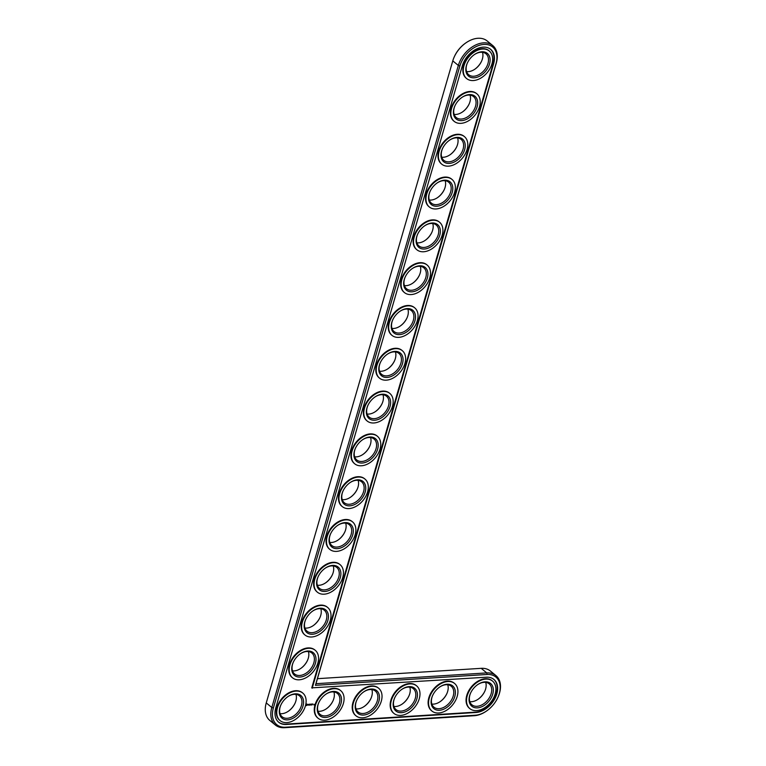 <?xml version="1.0" encoding="UTF-8"?>
<svg xmlns="http://www.w3.org/2000/svg" width="766" height="766" viewBox="0 0 766 766"><rect width="100%" height="100%" fill="white"/><g stroke="black" fill="none" stroke-linecap="round" stroke-linejoin="round"><path stroke-width="1.15" d="M497.996 697.175L498.187 696.744A24.244 16.44 129.5 0 0 495.956 675.602A24.244 16.44 129.5 0 0 486.755 672.912L315.975 683.693L496.291 63.051A24.244 16.44 129.5 0 0 492.73 45.539L487.176 40.962A24.244 16.44 129.5 0 0 465.987 42.81L465.604 43.078A23.085 15.655 129.5 0 0 454.295 56.808L454.104 57.23A24.244 16.44 129.5 0 0 452.783 60.868L266.252 702.92A24.244 16.44 129.5 0 0 269.804 720.433L275.358 725.009A24.244 16.44 129.5 0 0 284.559 727.7L474.317 715.712A24.244 16.44 129.5 0 0 486.305 711.174L486.688 710.905A23.085 15.655 129.5 0 0 497.996 697.175A23.085 15.655 129.5 0 0 487.119 674.482L315.42 685.331L496.033 63.655A23.085 15.655 129.5 0 0 483.892 44.418A23.085 15.655 129.5 0 0 459.906 65.933L273.376 707.985A23.085 15.655 129.5 0 0 285.517 727.221L475.274 715.233A23.085 15.655 129.5 0 0 486.688 710.905M288.265 711.288A14.745 9.996 129.5 0 0 295.197 702.872M300.703 668.488A14.745 9.996 129.5 0 0 307.635 660.072M326.22 708.895A14.745 9.996 129.5 0 0 333.153 700.478M313.141 625.688A14.745 9.996 129.5 0 0 320.073 617.272M325.569 582.878A14.745 9.996 129.5 0 0 332.501 574.462M364.166 706.491A14.745 9.996 129.5 0 0 371.098 698.085M338.007 540.078A14.745 9.996 129.5 0 0 344.939 531.661M350.445 497.278A14.745 9.996 129.5 0 0 357.377 488.861M362.883 454.468A14.745 9.996 129.5 0 0 369.815 446.051M375.311 411.668A14.745 9.996 129.5 0 0 382.244 403.251M402.121 704.098A14.745 9.996 129.5 0 0 409.054 695.681M440.067 701.704A14.745 9.996 129.5 0 0 446.999 693.287M478.022 699.301A14.745 9.996 129.5 0 0 484.955 690.894M387.749 368.867A14.745 9.996 129.5 0 0 394.681 360.451M400.187 326.057A14.745 9.996 129.5 0 0 407.119 317.651M412.625 283.257A14.745 9.996 129.5 0 0 419.557 274.841M425.053 240.457A14.745 9.996 129.5 0 0 431.986 232.041M437.491 197.647A14.745 9.996 129.5 0 0 444.424 189.24M449.929 154.847A14.745 9.996 129.5 0 0 456.862 146.43M462.367 112.047A14.745 9.996 129.5 0 0 469.299 103.63M474.796 69.237A14.745 9.996 129.5 0 0 481.728 60.83M495.956 675.602L490.393 671.026A24.244 16.44 129.5 0 0 481.201 668.335L317.43 678.676M465.987 42.81A24.244 16.44 129.5 0 0 454.104 57.23M280.05 713.653A13.577 9.211 129.5 0 0 288.456 711.164A13.577 9.211 129.5 0 0 295.111 703.083A13.577 9.211 129.5 0 0 295.848 701.053A13.577 9.211 129.5 0 0 295.944 694.36M292.488 670.853A13.577 9.211 129.5 0 0 300.885 668.354A13.577 9.211 129.5 0 0 307.539 660.282A13.577 9.211 129.5 0 0 308.286 658.243A13.577 9.211 129.5 0 0 308.382 651.56M318.005 711.26A13.577 9.211 129.5 0 0 326.402 708.761A13.577 9.211 129.5 0 0 333.057 700.689A13.577 9.211 129.5 0 0 333.804 698.649A13.577 9.211 129.5 0 0 333.899 691.966M304.925 628.043A13.577 9.211 129.5 0 0 313.323 625.554A13.577 9.211 129.5 0 0 319.977 617.482A13.577 9.211 129.5 0 0 320.724 615.443A13.577 9.211 129.5 0 0 320.82 608.759M317.363 585.243A13.577 9.211 129.5 0 0 325.761 582.754A13.577 9.211 129.5 0 0 332.415 574.672A13.577 9.211 129.5 0 0 333.153 572.642A13.577 9.211 129.5 0 0 333.258 565.95M355.96 708.856A13.577 9.211 129.5 0 0 364.357 706.367A13.577 9.211 129.5 0 0 371.012 698.295A13.577 9.211 129.5 0 0 371.749 696.256A13.577 9.211 129.5 0 0 371.855 689.572M329.792 542.443A13.577 9.211 129.5 0 0 338.199 539.944A13.577 9.211 129.5 0 0 344.853 531.872A13.577 9.211 129.5 0 0 345.59 529.833A13.577 9.211 129.5 0 0 345.686 523.149M342.23 499.633A13.577 9.211 129.5 0 0 350.627 497.144A13.577 9.211 129.5 0 0 357.282 489.072A13.577 9.211 129.5 0 0 358.028 487.032A13.577 9.211 129.5 0 0 358.124 480.349M354.668 456.833A13.577 9.211 129.5 0 0 363.065 454.343A13.577 9.211 129.5 0 0 369.719 446.262A13.577 9.211 129.5 0 0 370.466 444.232A13.577 9.211 129.5 0 0 370.562 437.549M367.106 414.033A13.577 9.211 129.5 0 0 375.503 411.534A13.577 9.211 129.5 0 0 382.157 403.462A13.577 9.211 129.5 0 0 382.895 401.422A13.577 9.211 129.5 0 0 383 394.739M393.906 706.463A13.577 9.211 129.5 0 0 402.303 703.973A13.577 9.211 129.5 0 0 408.958 695.892A13.577 9.211 129.5 0 0 409.705 693.862A13.577 9.211 129.5 0 0 409.8 687.169M431.861 704.069A13.577 9.211 129.5 0 0 440.259 701.57A13.577 9.211 129.5 0 0 446.913 693.498A13.577 9.211 129.5 0 0 447.65 691.459A13.577 9.211 129.5 0 0 447.756 684.775M469.807 701.666A13.577 9.211 129.5 0 0 478.214 699.176A13.577 9.211 129.5 0 0 484.859 691.095A13.577 9.211 129.5 0 0 485.606 689.065A13.577 9.211 129.5 0 0 485.701 682.382M379.534 371.232A13.577 9.211 129.5 0 0 387.941 368.733A13.577 9.211 129.5 0 0 394.595 360.662A13.577 9.211 129.5 0 0 395.333 358.622A13.577 9.211 129.5 0 0 395.428 351.939M391.972 328.423A13.577 9.211 129.5 0 0 400.369 325.933A13.577 9.211 129.5 0 0 407.024 317.852A13.577 9.211 129.5 0 0 407.771 315.822A13.577 9.211 129.5 0 0 407.866 309.138M404.41 285.622A13.577 9.211 129.5 0 0 412.807 283.123A13.577 9.211 129.5 0 0 419.462 275.051A13.577 9.211 129.5 0 0 420.208 273.012A13.577 9.211 129.5 0 0 420.304 266.329M416.848 242.822A13.577 9.211 129.5 0 0 425.245 240.323A13.577 9.211 129.5 0 0 431.9 232.251A13.577 9.211 129.5 0 0 432.637 230.212A13.577 9.211 129.5 0 0 432.742 223.528M429.276 200.012A13.577 9.211 129.5 0 0 437.683 197.523A13.577 9.211 129.5 0 0 444.337 189.441A13.577 9.211 129.5 0 0 445.075 187.411A13.577 9.211 129.5 0 0 445.17 180.728M441.714 157.212A13.577 9.211 129.5 0 0 450.111 154.713A13.577 9.211 129.5 0 0 456.766 146.641A13.577 9.211 129.5 0 0 457.513 144.602A13.577 9.211 129.5 0 0 457.608 137.918M454.152 114.412A13.577 9.211 129.5 0 0 462.549 111.913A13.577 9.211 129.5 0 0 469.204 103.841A13.577 9.211 129.5 0 0 469.951 101.801A13.577 9.211 129.5 0 0 470.046 95.118M466.59 71.602A13.577 9.211 129.5 0 0 474.987 69.112A13.577 9.211 129.5 0 0 481.642 61.031A13.577 9.211 129.5 0 0 482.379 59.001A13.577 9.211 129.5 0 0 482.484 52.318M492.73 45.539A24.244 16.44 129.5 0 0 473.618 46.075A24.244 16.44 129.5 0 0 458.336 65.445L271.806 707.497A24.244 16.44 129.5 0 0 275.358 725.009M287.738 696.725A13.577 9.211 -50.5 0 1 299.41 695.815A13.577 9.211 -50.5 0 1 301.402 705.63A13.577 9.211 -50.5 0 1 292.851 716.478A13.577 9.211 -50.5 0 1 282.147 716.775A13.577 9.211 -50.5 0 1 280.806 705.141M315.975 683.693L315.42 685.331M302.972 706.118A14.745 9.996 -50.5 0 1 286.695 719.868A14.745 9.996 -50.5 0 1 280.71 705.362A14.745 9.996 -50.5 0 1 287.93 696.591A14.745 9.996 -50.5 0 1 300.128 694.963A14.745 9.996 -50.5 0 1 302.972 706.118M312.202 688.222L493.61 63.808A19.983 13.549 129.5 0 0 490.68 49.369A19.983 13.549 129.5 0 0 474.93 49.809A19.983 13.549 129.5 0 0 462.338 65.78L275.798 707.832A19.983 13.549 129.5 0 0 278.738 722.261A19.983 13.549 129.5 0 0 286.312 724.473L476.069 712.485A19.983 13.549 129.5 0 0 494.779 698.822A19.983 13.549 129.5 0 0 493.898 679.432A19.983 13.549 129.5 0 0 486.314 677.221L311.762 687.858L493.17 63.444A19.983 13.549 129.5 0 0 490.451 49.196M305.404 705.955A17.848 12.103 -50.5 0 1 294.154 720.222A17.848 12.103 -50.5 0 1 280.088 720.615A17.848 12.103 -50.5 0 1 282.099 699.147A17.848 12.103 -50.5 0 1 302.79 693.067A17.848 12.103 -50.5 0 1 305.404 705.955M278.518 722.079A19.983 13.549 129.5 0 0 285.871 724.119L475.629 712.131A19.983 13.549 129.5 0 0 494.242 698.649A19.983 13.549 129.5 0 0 493.677 679.26M279.877 720.433A17.848 12.103 -50.5 0 1 279.647 720.251A17.848 12.103 -50.5 0 1 281.658 698.784A17.848 12.103 -50.5 0 1 302.35 692.703A17.848 12.103 -50.5 0 1 302.56 692.895M292.306 677.623A17.848 12.103 -50.5 0 1 292.085 677.45A17.848 12.103 -50.5 0 1 294.096 655.983A17.848 12.103 -50.5 0 1 314.778 649.903A17.848 12.103 -50.5 0 1 314.998 650.085M306.879 704.031L306.419 705.62L307.673 704.758L306.879 704.031M308.124 704.394L307.961 705.093L308.545 705.046L308.708 704.347L308.2 704.452M308.87 704.327L308.909 705.141L309.483 704.232L308.87 704.327M309.675 704.174L309.397 705.113L310.106 704.251M311.006 704.117L310.125 705.065L311.006 704.117M310.556 704.682L310.335 704.184M311.791 704.04L311.063 705.007L311.791 704.04M312.03 704.021L311.762 704.959L312.03 704.021M312.787 703.973L312.049 704.94L312.815 704.021M314.041 704.308L313.849 704.969L314.041 704.308M317.823 718.029A17.848 12.103 -50.5 0 1 317.603 717.857A17.848 12.103 -50.5 0 1 319.614 696.39A17.848 12.103 -50.5 0 1 340.296 690.31A17.848 12.103 -50.5 0 1 340.516 690.492M304.744 634.822A17.848 12.103 -50.5 0 1 304.523 634.641A17.848 12.103 -50.5 0 1 306.534 613.173A17.848 12.103 -50.5 0 1 327.216 607.103A17.848 12.103 -50.5 0 1 327.436 607.285M317.181 592.022A17.848 12.103 -50.5 0 1 316.961 591.84A17.848 12.103 -50.5 0 1 318.962 570.373A17.848 12.103 -50.5 0 1 339.654 564.293A17.848 12.103 -50.5 0 1 339.874 564.485M355.778 715.635A17.848 12.103 -50.5 0 1 355.558 715.454A17.848 12.103 -50.5 0 1 357.559 693.986A17.848 12.103 -50.5 0 1 378.251 687.916A17.848 12.103 -50.5 0 1 378.461 688.098M329.619 549.212A17.848 12.103 -50.5 0 1 329.39 549.04A17.848 12.103 -50.5 0 1 331.4 527.573A17.848 12.103 -50.5 0 1 352.092 521.493A17.848 12.103 -50.5 0 1 352.303 521.675M342.048 506.412A17.848 12.103 -50.5 0 1 341.827 506.23A17.848 12.103 -50.5 0 1 343.838 484.763A17.848 12.103 -50.5 0 1 364.52 478.693A17.848 12.103 -50.5 0 1 364.74 478.874M354.486 463.612A17.848 12.103 -50.5 0 1 354.265 463.43A17.848 12.103 -50.5 0 1 356.276 441.963A17.848 12.103 -50.5 0 1 376.958 435.883A17.848 12.103 -50.5 0 1 377.178 436.074M366.924 420.802A17.848 12.103 -50.5 0 1 366.703 420.63A17.848 12.103 -50.5 0 1 368.705 399.163A17.848 12.103 -50.5 0 1 389.396 393.082A17.848 12.103 -50.5 0 1 389.616 393.264M393.724 713.242A17.848 12.103 -50.5 0 1 393.504 713.06A17.848 12.103 -50.5 0 1 395.515 691.593A17.848 12.103 -50.5 0 1 416.197 685.513A17.848 12.103 -50.5 0 1 416.417 685.704M431.679 710.838A17.848 12.103 -50.5 0 1 431.459 710.666A17.848 12.103 -50.5 0 1 433.46 689.199A17.848 12.103 -50.5 0 1 454.152 683.119A17.848 12.103 -50.5 0 1 454.372 683.301M469.635 708.445A17.848 12.103 -50.5 0 1 469.405 708.263A17.848 12.103 -50.5 0 1 471.416 686.796A17.848 12.103 -50.5 0 1 492.098 680.715A17.848 12.103 -50.5 0 1 492.318 680.907M379.361 378.002A17.848 12.103 -50.5 0 1 379.132 377.83A17.848 12.103 -50.5 0 1 381.142 356.353A17.848 12.103 -50.5 0 1 401.834 350.282A17.848 12.103 -50.5 0 1 402.045 350.464M391.79 335.202A17.848 12.103 -50.5 0 1 391.57 335.02A17.848 12.103 -50.5 0 1 393.58 313.553A17.848 12.103 -50.5 0 1 414.262 307.472A17.848 12.103 -50.5 0 1 414.483 307.664M404.228 292.392A17.848 12.103 -50.5 0 1 404.008 292.219A17.848 12.103 -50.5 0 1 406.018 270.752A17.848 12.103 -50.5 0 1 426.7 264.672A17.848 12.103 -50.5 0 1 426.921 264.854M416.666 249.592A17.848 12.103 -50.5 0 1 416.445 249.419A17.848 12.103 -50.5 0 1 418.447 227.942A17.848 12.103 -50.5 0 1 439.138 221.872A17.848 12.103 -50.5 0 1 439.358 222.054M429.104 206.791A17.848 12.103 -50.5 0 1 428.874 206.609A17.848 12.103 -50.5 0 1 430.885 185.142A17.848 12.103 -50.5 0 1 451.576 179.062A17.848 12.103 -50.5 0 1 451.787 179.254M441.532 163.981A17.848 12.103 -50.5 0 1 441.312 163.809A17.848 12.103 -50.5 0 1 443.322 142.342A17.848 12.103 -50.5 0 1 464.005 136.262A17.848 12.103 -50.5 0 1 464.225 136.444M453.97 121.181A17.848 12.103 -50.5 0 1 453.75 121.009A17.848 12.103 -50.5 0 1 455.76 99.532A17.848 12.103 -50.5 0 1 476.442 93.462A17.848 12.103 -50.5 0 1 476.663 93.644M466.408 78.381A17.848 12.103 -50.5 0 1 466.188 78.199A17.848 12.103 -50.5 0 1 468.189 56.732A17.848 12.103 -50.5 0 1 488.88 50.652A17.848 12.103 -50.5 0 1 489.101 50.843M317.842 663.155A17.848 12.103 -50.5 0 1 306.591 677.422A17.848 12.103 -50.5 0 1 292.526 677.814A17.848 12.103 -50.5 0 1 294.537 656.347A17.848 12.103 -50.5 0 1 315.219 650.267A17.848 12.103 -50.5 0 1 317.842 663.155M315.41 663.308A14.745 9.996 -50.5 0 1 299.133 677.067A14.745 9.996 -50.5 0 1 293.139 662.561A14.745 9.996 -50.5 0 1 300.368 653.791A14.745 9.996 -50.5 0 1 312.557 652.163A14.745 9.996 -50.5 0 1 315.41 663.308M300.176 653.925A13.577 9.211 -50.5 0 1 311.848 653.015A13.577 9.211 -50.5 0 1 313.84 662.82A13.577 9.211 -50.5 0 1 305.28 673.678A13.577 9.211 -50.5 0 1 294.584 673.975A13.577 9.211 -50.5 0 1 293.244 662.341M343.36 703.561A17.848 12.103 -50.5 0 1 332.109 717.819A17.848 12.103 -50.5 0 1 318.043 718.221A17.848 12.103 -50.5 0 1 320.054 696.754A17.848 12.103 -50.5 0 1 340.736 690.673A17.848 12.103 -50.5 0 1 343.36 703.561M340.927 703.715A14.745 9.996 -50.5 0 1 324.64 717.474A14.745 9.996 -50.5 0 1 318.656 702.958A14.745 9.996 -50.5 0 1 325.885 694.197A14.745 9.996 -50.5 0 1 338.074 692.569A14.745 9.996 -50.5 0 1 340.927 703.715M325.684 694.331A13.577 9.211 -50.5 0 1 337.366 693.422A13.577 9.211 -50.5 0 1 339.357 703.226A13.577 9.211 -50.5 0 1 330.797 714.084A13.577 9.211 -50.5 0 1 320.092 714.381A13.577 9.211 -50.5 0 1 318.752 702.748M330.28 620.355A17.848 12.103 -50.5 0 1 319.029 634.612A17.848 12.103 -50.5 0 1 304.964 635.004A17.848 12.103 -50.5 0 1 306.975 613.537A17.848 12.103 -50.5 0 1 327.656 607.467A17.848 12.103 -50.5 0 1 330.28 620.355M327.848 620.508A14.745 9.996 -50.5 0 1 311.561 634.267A14.745 9.996 -50.5 0 1 305.577 619.751A14.745 9.996 -50.5 0 1 312.806 610.981A14.745 9.996 -50.5 0 1 324.995 609.363A14.745 9.996 -50.5 0 1 327.848 620.508M312.605 611.124A13.577 9.211 -50.5 0 1 324.286 610.215A13.577 9.211 -50.5 0 1 326.278 620.02A13.577 9.211 -50.5 0 1 317.718 630.868A13.577 9.211 -50.5 0 1 307.013 631.174A13.577 9.211 -50.5 0 1 305.672 619.531M342.708 577.554A17.848 12.103 -50.5 0 1 331.467 591.812A17.848 12.103 -50.5 0 1 317.402 592.204A17.848 12.103 -50.5 0 1 319.403 570.737A17.848 12.103 -50.5 0 1 340.094 564.657A17.848 12.103 -50.5 0 1 342.708 577.554M340.286 577.708A14.745 9.996 -50.5 0 1 323.999 591.457A14.745 9.996 -50.5 0 1 318.014 576.951A14.745 9.996 -50.5 0 1 325.234 568.18A14.745 9.996 -50.5 0 1 337.433 566.553A14.745 9.996 -50.5 0 1 340.286 577.708M325.043 568.315A13.577 9.211 -50.5 0 1 336.714 567.405A13.577 9.211 -50.5 0 1 338.716 577.219A13.577 9.211 -50.5 0 1 330.156 588.068A13.577 9.211 -50.5 0 1 319.451 588.365A13.577 9.211 -50.5 0 1 318.11 576.731M381.305 701.168A17.848 12.103 -50.5 0 1 370.055 715.425A17.848 12.103 -50.5 0 1 355.999 715.817A17.848 12.103 -50.5 0 1 358 694.35A17.848 12.103 -50.5 0 1 378.691 688.28A17.848 12.103 -50.5 0 1 381.305 701.168M378.883 701.321A14.745 9.996 -50.5 0 1 362.596 715.071A14.745 9.996 -50.5 0 1 356.611 700.564A14.745 9.996 -50.5 0 1 363.831 691.794A14.745 9.996 -50.5 0 1 376.029 690.176A14.745 9.996 -50.5 0 1 378.883 701.321M363.639 691.937A13.577 9.211 -50.5 0 1 375.311 691.028A13.577 9.211 -50.5 0 1 377.303 700.833A13.577 9.211 -50.5 0 1 368.752 711.681A13.577 9.211 -50.5 0 1 358.048 711.978A13.577 9.211 -50.5 0 1 356.707 700.344M355.146 534.745A17.848 12.103 -50.5 0 1 343.896 549.011A17.848 12.103 -50.5 0 1 329.83 549.404A17.848 12.103 -50.5 0 1 331.841 527.937A17.848 12.103 -50.5 0 1 352.532 521.857A17.848 12.103 -50.5 0 1 355.146 534.745M352.714 534.898A14.745 9.996 -50.5 0 1 336.437 548.657A14.745 9.996 -50.5 0 1 330.452 534.151A14.745 9.996 -50.5 0 1 337.672 525.38A14.745 9.996 -50.5 0 1 349.87 523.753A14.745 9.996 -50.5 0 1 352.714 534.898M337.48 525.514A13.577 9.211 -50.5 0 1 349.152 524.605A13.577 9.211 -50.5 0 1 351.144 534.409A13.577 9.211 -50.5 0 1 342.594 545.268A13.577 9.211 -50.5 0 1 331.889 545.564A13.577 9.211 -50.5 0 1 330.548 533.931M367.584 491.944A17.848 12.103 -50.5 0 1 356.334 506.202A17.848 12.103 -50.5 0 1 342.268 506.594A17.848 12.103 -50.5 0 1 344.279 485.127A17.848 12.103 -50.5 0 1 364.961 479.056A17.848 12.103 -50.5 0 1 367.584 491.944M365.152 492.098A14.745 9.996 -50.5 0 1 348.875 505.857A14.745 9.996 -50.5 0 1 342.881 491.341A14.745 9.996 -50.5 0 1 350.11 482.57A14.745 9.996 -50.5 0 1 362.299 480.952A14.745 9.996 -50.5 0 1 365.152 492.098M349.918 482.714A13.577 9.211 -50.5 0 1 361.59 481.804A13.577 9.211 -50.5 0 1 363.582 491.609A13.577 9.211 -50.5 0 1 355.022 502.458A13.577 9.211 -50.5 0 1 344.327 502.764A13.577 9.211 -50.5 0 1 342.986 491.121M380.022 449.144A17.848 12.103 -50.5 0 1 368.772 463.401A17.848 12.103 -50.5 0 1 354.706 463.794A17.848 12.103 -50.5 0 1 356.717 442.327A17.848 12.103 -50.5 0 1 377.399 436.247A17.848 12.103 -50.5 0 1 380.022 449.144M377.59 449.297A14.745 9.996 -50.5 0 1 361.303 463.047A14.745 9.996 -50.5 0 1 355.319 448.541A14.745 9.996 -50.5 0 1 362.548 439.77A14.745 9.996 -50.5 0 1 374.737 438.142A14.745 9.996 -50.5 0 1 377.59 449.297M362.347 439.904A13.577 9.211 -50.5 0 1 374.028 438.995A13.577 9.211 -50.5 0 1 376.02 448.809A13.577 9.211 -50.5 0 1 367.46 459.657A13.577 9.211 -50.5 0 1 356.755 459.954A13.577 9.211 -50.5 0 1 355.414 448.321M392.451 406.334A17.848 12.103 -50.5 0 1 381.209 420.601A17.848 12.103 -50.5 0 1 367.144 420.994A17.848 12.103 -50.5 0 1 369.145 399.526A17.848 12.103 -50.5 0 1 389.837 393.446A17.848 12.103 -50.5 0 1 392.451 406.334M390.028 406.487A14.745 9.996 -50.5 0 1 373.741 420.247A14.745 9.996 -50.5 0 1 367.757 405.741A14.745 9.996 -50.5 0 1 374.976 396.97A14.745 9.996 -50.5 0 1 387.175 395.342A14.745 9.996 -50.5 0 1 390.028 406.487M374.785 397.104A13.577 9.211 -50.5 0 1 386.457 396.194A13.577 9.211 -50.5 0 1 388.458 405.999A13.577 9.211 -50.5 0 1 379.898 416.857A13.577 9.211 -50.5 0 1 369.193 417.154A13.577 9.211 -50.5 0 1 367.852 405.52M419.261 698.764A17.848 12.103 -50.5 0 1 408.01 713.031A17.848 12.103 -50.5 0 1 393.944 713.424A17.848 12.103 -50.5 0 1 395.955 691.957A17.848 12.103 -50.5 0 1 416.637 685.876A17.848 12.103 -50.5 0 1 419.261 698.764M416.828 698.918A14.745 9.996 -50.5 0 1 400.551 712.677A14.745 9.996 -50.5 0 1 394.557 698.171A14.745 9.996 -50.5 0 1 401.786 689.4A14.745 9.996 -50.5 0 1 413.975 687.772A14.745 9.996 -50.5 0 1 416.828 698.918M401.585 689.534A13.577 9.211 -50.5 0 1 413.267 688.624A13.577 9.211 -50.5 0 1 415.258 698.439A13.577 9.211 -50.5 0 1 406.698 709.287A13.577 9.211 -50.5 0 1 396.003 709.584A13.577 9.211 -50.5 0 1 394.653 697.95M457.206 696.371A17.848 12.103 -50.5 0 1 445.965 710.628A17.848 12.103 -50.5 0 1 431.9 711.02A17.848 12.103 -50.5 0 1 433.901 689.553A17.848 12.103 -50.5 0 1 454.592 683.483A17.848 12.103 -50.5 0 1 457.206 696.371M454.784 696.524A14.745 9.996 -50.5 0 1 438.497 710.283A14.745 9.996 -50.5 0 1 432.512 695.767A14.745 9.996 -50.5 0 1 439.732 687.006A14.745 9.996 -50.5 0 1 451.93 685.378A14.745 9.996 -50.5 0 1 454.784 696.524M439.54 687.14A13.577 9.211 -50.5 0 1 451.222 686.231A13.577 9.211 -50.5 0 1 453.213 696.035A13.577 9.211 -50.5 0 1 444.653 706.884A13.577 9.211 -50.5 0 1 433.949 707.19A13.577 9.211 -50.5 0 1 432.608 695.557M495.162 693.977A17.848 12.103 -50.5 0 1 483.911 708.234A17.848 12.103 -50.5 0 1 469.845 708.627A17.848 12.103 -50.5 0 1 471.856 687.159A17.848 12.103 -50.5 0 1 492.538 681.079A17.848 12.103 -50.5 0 1 495.162 693.977M492.73 694.13A14.745 9.996 -50.5 0 1 476.452 707.88A14.745 9.996 -50.5 0 1 470.458 693.374A14.745 9.996 -50.5 0 1 477.687 684.603A14.745 9.996 -50.5 0 1 489.876 682.975A14.745 9.996 -50.5 0 1 492.73 694.13M477.496 684.747A13.577 9.211 -50.5 0 1 489.168 683.837A13.577 9.211 -50.5 0 1 491.159 693.642A13.577 9.211 -50.5 0 1 482.599 704.49A13.577 9.211 -50.5 0 1 471.904 704.787A13.577 9.211 -50.5 0 1 470.563 693.153M404.888 363.534A17.848 12.103 -50.5 0 1 393.638 377.791A17.848 12.103 -50.5 0 1 379.572 378.184A17.848 12.103 -50.5 0 1 381.583 356.717A17.848 12.103 -50.5 0 1 402.274 350.646A17.848 12.103 -50.5 0 1 404.888 363.534M402.456 363.687A14.745 9.996 -50.5 0 1 386.179 377.447A14.745 9.996 -50.5 0 1 380.195 362.931A14.745 9.996 -50.5 0 1 387.414 354.17A14.745 9.996 -50.5 0 1 399.613 352.542A14.745 9.996 -50.5 0 1 402.456 363.687M387.223 354.304A13.577 9.211 -50.5 0 1 398.895 353.394A13.577 9.211 -50.5 0 1 400.886 363.199A13.577 9.211 -50.5 0 1 392.336 374.047A13.577 9.211 -50.5 0 1 381.631 374.354A13.577 9.211 -50.5 0 1 380.29 362.72M417.326 320.734A17.848 12.103 -50.5 0 1 406.076 334.991A17.848 12.103 -50.5 0 1 392.01 335.384A17.848 12.103 -50.5 0 1 394.021 313.916A17.848 12.103 -50.5 0 1 414.703 307.836A17.848 12.103 -50.5 0 1 417.326 320.734M414.894 320.887A14.745 9.996 -50.5 0 1 398.617 334.637A14.745 9.996 -50.5 0 1 392.623 320.131A14.745 9.996 -50.5 0 1 399.852 311.36A14.745 9.996 -50.5 0 1 412.041 309.732A14.745 9.996 -50.5 0 1 414.894 320.887M399.661 311.494A13.577 9.211 -50.5 0 1 411.332 310.584A13.577 9.211 -50.5 0 1 413.324 320.399A13.577 9.211 -50.5 0 1 404.764 331.247A13.577 9.211 -50.5 0 1 394.069 331.544A13.577 9.211 -50.5 0 1 392.728 319.91M429.764 277.924A17.848 12.103 -50.5 0 1 418.514 292.191A17.848 12.103 -50.5 0 1 404.448 292.583A17.848 12.103 -50.5 0 1 406.459 271.116A17.848 12.103 -50.5 0 1 427.141 265.036A17.848 12.103 -50.5 0 1 429.764 277.924M427.332 278.077A14.745 9.996 -50.5 0 1 411.045 291.836A14.745 9.996 -50.5 0 1 405.061 277.33A14.745 9.996 -50.5 0 1 412.29 268.56A14.745 9.996 -50.5 0 1 424.479 266.932A14.745 9.996 -50.5 0 1 427.332 278.077M412.089 268.694A13.577 9.211 -50.5 0 1 423.77 267.784A13.577 9.211 -50.5 0 1 425.762 277.589A13.577 9.211 -50.5 0 1 417.202 288.447A13.577 9.211 -50.5 0 1 406.497 288.744A13.577 9.211 -50.5 0 1 405.157 277.11M442.193 235.124A17.848 12.103 -50.5 0 1 430.952 249.381A17.848 12.103 -50.5 0 1 416.886 249.773A17.848 12.103 -50.5 0 1 418.887 228.306A17.848 12.103 -50.5 0 1 439.579 222.236A17.848 12.103 -50.5 0 1 442.193 235.124M439.77 235.277A14.745 9.996 -50.5 0 1 423.483 249.036A14.745 9.996 -50.5 0 1 417.499 234.52A14.745 9.996 -50.5 0 1 424.718 225.759A14.745 9.996 -50.5 0 1 436.917 224.132A14.745 9.996 -50.5 0 1 439.77 235.277M424.527 225.893A13.577 9.211 -50.5 0 1 436.199 224.984A13.577 9.211 -50.5 0 1 438.2 234.789A13.577 9.211 -50.5 0 1 429.64 245.637A13.577 9.211 -50.5 0 1 418.935 245.943A13.577 9.211 -50.5 0 1 417.594 234.31M454.631 192.323A17.848 12.103 -50.5 0 1 443.38 206.581A17.848 12.103 -50.5 0 1 429.314 206.973A17.848 12.103 -50.5 0 1 431.325 185.506A17.848 12.103 -50.5 0 1 452.017 179.426A17.848 12.103 -50.5 0 1 454.631 192.323M452.199 192.477A14.745 9.996 -50.5 0 1 435.921 206.226A14.745 9.996 -50.5 0 1 429.937 191.72A14.745 9.996 -50.5 0 1 437.156 182.95A14.745 9.996 -50.5 0 1 449.355 181.322A14.745 9.996 -50.5 0 1 452.199 192.477M436.965 183.084A13.577 9.211 -50.5 0 1 448.637 182.174A13.577 9.211 -50.5 0 1 450.628 191.988A13.577 9.211 -50.5 0 1 442.078 202.837A13.577 9.211 -50.5 0 1 431.373 203.134A13.577 9.211 -50.5 0 1 430.032 191.5M467.069 149.514A17.848 12.103 -50.5 0 1 455.818 163.78A17.848 12.103 -50.5 0 1 441.752 164.173A17.848 12.103 -50.5 0 1 443.763 142.706A17.848 12.103 -50.5 0 1 464.445 136.626A17.848 12.103 -50.5 0 1 467.069 149.514M464.636 149.667A14.745 9.996 -50.5 0 1 448.359 163.426A14.745 9.996 -50.5 0 1 442.365 148.92A14.745 9.996 -50.5 0 1 449.594 140.149A14.745 9.996 -50.5 0 1 461.783 138.522A14.745 9.996 -50.5 0 1 464.636 149.667M449.403 140.283A13.577 9.211 -50.5 0 1 461.075 139.374A13.577 9.211 -50.5 0 1 463.066 149.179A13.577 9.211 -50.5 0 1 454.506 160.037A13.577 9.211 -50.5 0 1 443.811 160.333A13.577 9.211 -50.5 0 1 442.47 148.7M479.506 106.713A17.848 12.103 -50.5 0 1 468.256 120.971A17.848 12.103 -50.5 0 1 454.19 121.363A17.848 12.103 -50.5 0 1 456.201 99.896A17.848 12.103 -50.5 0 1 476.883 93.825A17.848 12.103 -50.5 0 1 479.506 106.713M477.074 106.867A14.745 9.996 -50.5 0 1 460.787 120.626A14.745 9.996 -50.5 0 1 454.803 106.11A14.745 9.996 -50.5 0 1 462.032 97.349A14.745 9.996 -50.5 0 1 474.221 95.721A14.745 9.996 -50.5 0 1 477.074 106.867M461.831 97.483A13.577 9.211 -50.5 0 1 473.512 96.573A13.577 9.211 -50.5 0 1 475.504 106.378A13.577 9.211 -50.5 0 1 466.944 117.227A13.577 9.211 -50.5 0 1 456.239 117.533A13.577 9.211 -50.5 0 1 454.899 105.9M491.935 63.913A17.848 12.103 -50.5 0 1 480.694 78.17A17.848 12.103 -50.5 0 1 466.628 78.563A17.848 12.103 -50.5 0 1 468.629 57.096A17.848 12.103 -50.5 0 1 489.321 51.016A17.848 12.103 -50.5 0 1 491.935 63.913M489.512 64.066A14.745 9.996 -50.5 0 1 473.225 77.816A14.745 9.996 -50.5 0 1 467.241 63.31A14.745 9.996 -50.5 0 1 474.46 54.539A14.745 9.996 -50.5 0 1 486.659 52.911A14.745 9.996 -50.5 0 1 489.512 64.066M474.269 54.683A13.577 9.211 -50.5 0 1 485.941 53.773A13.577 9.211 -50.5 0 1 487.942 63.578A13.577 9.211 -50.5 0 1 479.382 74.426A13.577 9.211 -50.5 0 1 468.677 74.723A13.577 9.211 -50.5 0 1 467.337 63.09M307.702 704.605L306.419 705.553M309.857 705.084L309.378 705.017M307.07 704.318L306.659 705.199L307.07 704.318M307.176 704.414L306.659 705.199M481.201 668.335L486.755 672.912L487.119 674.482M452.783 60.868L458.336 65.445L459.906 65.933M266.252 702.92L271.806 707.497L273.376 707.985M496.291 63.051L496.033 63.655M474.317 715.712L475.274 715.233M284.559 727.7L285.517 727.221"/></g></svg>
